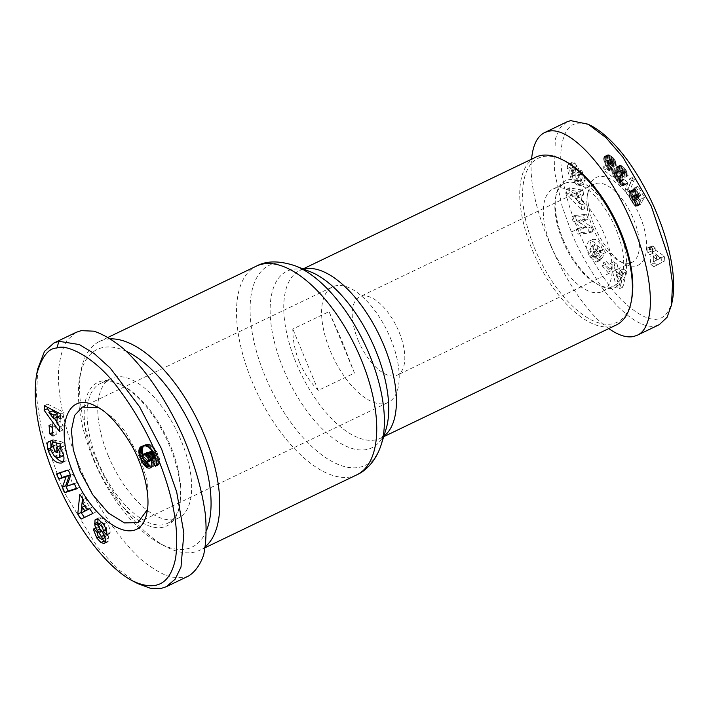 <?xml version="1.0" encoding="UTF-8"?>
<svg xmlns="http://www.w3.org/2000/svg" width="709" height="709" viewBox="0 0 709 709"><rect width="100%" height="100%" fill="white"/><g stroke="black" fill="none" stroke-linecap="round" stroke-linejoin="round"><path stroke-width="0.53" stroke-dasharray="3.54 2.66" d="M110.675 338.867A115.815 54.318 -115.7 0 0 99.517 341.472A115.815 54.318 -115.7 0 0 81.172 369.894A115.815 54.318 -115.7 0 0 95.174 457.03A115.815 54.318 -115.7 0 0 166.145 546.807A115.815 54.318 -115.7 0 0 199.805 550.255A115.815 54.318 -115.7 0 0 205.38 546.63M616.378 324.935A93.065 43.648 64.3 0 1 532.299 250.02L532.299 250.02A93.065 43.648 64.3 0 1 535.791 157.159M299.331 361.918C303.744 372.491 310.055 382 318.261 390.437L354.482 373.04L342.137 341.357L329.047 311.641L292.826 329.038C292.808 340.364 294.979 351.327 299.331 361.918M592.697 227.438L592.697 227.438A43.426 20.366 -115.7 0 0 619.311 261.107A43.426 20.366 -115.7 0 0 631.932 262.401A43.426 20.366 -115.7 0 0 633.554 219.063L633.554 219.063A43.426 20.366 -115.7 0 0 594.319 184.101A43.426 20.366 -115.7 0 0 587.442 194.762A43.426 20.366 -115.7 0 0 592.697 227.438M358.08 340.134A43.426 20.366 -115.7 0 0 397.315 375.088A43.426 20.366 -115.7 0 0 398.945 331.75A43.426 20.366 -115.7 0 0 359.711 296.796A43.426 20.366 -115.7 0 0 358.08 340.134M98.648 407.826L113.245 417.893L125.227 431.604L140.302 458.661L147.206 480.95L148.048 506.935L147.454 509.479M390.562 338.459A64.111 30.07 64.3 0 1 388.16 402.428A64.111 30.07 64.3 0 1 330.243 350.822A64.111 30.07 64.3 0 1 332.645 286.853A64.111 30.07 64.3 0 1 390.562 338.459M578.606 172.376L582 181.672L580.494 185.723L577.029 185.209L573.882 181.141A6.532 3.066 64.3 0 1 572.624 176.373L572.624 170.86A1.746 0.815 -115.7 0 0 571.082 168.379L570.594 168.45C569.469 169.726 569.54 171.454 570.825 173.634L571.321 174.201L570.541 177.383L569.327 175.956L567.138 168.733L567.652 165.534L568.946 163.894L571.631 164.656L575.203 170.116A6.532 3.066 64.3 0 1 575.841 173.395L575.832 179.023A1.746 0.815 -115.7 0 0 576.984 181.327L578.057 181.486C579.333 180.042 579.271 178.11 577.87 175.699L577.321 175.061L578.119 171.808L578.606 172.376M585.288 180.086L581.894 170.798L581.407 170.231L580.618 173.483L581.158 174.113C582.559 176.532 582.621 178.464 581.345 179.909L580.281 179.74A1.746 0.815 64.3 0 1 579.129 177.436L579.129 171.808A6.532 3.066 -115.7 0 0 578.5 168.529L574.848 163.008L572.234 162.308L570.94 163.956L570.435 167.156L572.624 174.37L573.838 175.805L574.609 172.624L574.122 172.048C572.837 169.876 572.757 168.148 573.891 166.863L574.379 166.801A1.746 0.815 64.3 0 1 575.921 169.283L575.912 174.795A6.532 3.066 -115.7 0 0 577.179 179.563L580.325 183.631L583.498 184.305L585.288 180.086L582 181.672M571.348 163.176L568.051 164.754M570.435 167.156L567.138 168.733M573.359 175.247L570.063 176.825M593.282 256.897A3.27 1.533 -115.7 0 0 594.381 257.252A3.27 1.533 -115.7 0 0 594.55 257.19A3.27 1.533 -115.7 0 0 594.878 256.888L597.643 261.311A8.056 3.784 64.3 0 1 596.898 261.949A8.056 3.784 64.3 0 1 596.473 262.091A8.056 3.784 64.3 0 1 596.047 262.135L589.684 256.428C585.891 249.346 585.731 244.242 589.206 241.14C591.652 240.245 594.177 241.627 596.765 245.287L599.451 251.784L600.275 251.225L602.198 254.141L598.476 259.99L593.238 252.067L594.559 249.985L597.208 253.99L597.164 251.66L595.72 248.31L591.864 245.828L589.755 249.249L591.598 255.072L593.282 256.897L596.579 255.32L594.886 253.494L593.043 247.663L589.755 249.249M593.043 247.663L595.152 244.251L599.016 246.723L600.461 250.082L600.496 252.413L597.855 248.407L596.535 250.481L601.773 258.413L605.486 252.555L603.563 249.648L602.739 250.206L600.062 243.701C597.465 240.041 594.948 238.658 592.494 239.553C589.028 242.664 589.188 247.76 592.972 254.85L599.344 260.549A8.056 3.784 -115.7 0 0 599.77 260.513A8.056 3.784 -115.7 0 0 600.186 260.371A8.056 3.784 -115.7 0 0 600.931 259.724L598.174 255.311A3.27 1.533 64.3 0 1 597.847 255.612A3.27 1.533 64.3 0 1 597.669 255.665A3.27 1.533 64.3 0 1 596.579 255.32M595.152 244.251L591.864 245.828M600.461 250.082L597.164 251.66M602.739 250.206L599.451 251.784M600.931 259.724L597.643 261.311M550.973 245.739A56.871 26.676 64.3 0 1 553.109 188.984A56.871 26.676 64.3 0 1 604.485 234.768A56.871 26.676 64.3 0 1 602.349 291.514A56.871 26.676 64.3 0 1 550.973 245.739M562.503 240.2A56.871 26.676 64.3 0 1 555.617 197.412A56.871 26.676 64.3 0 1 564.63 183.454A56.871 26.676 64.3 0 1 616.006 229.229A56.871 26.676 64.3 0 1 613.879 285.984A56.871 26.676 64.3 0 1 597.35 284.291A56.871 26.676 64.3 0 1 562.503 240.2M563.176 239.607A58.944 27.642 -115.7 0 0 599.291 285.302A58.944 27.642 -115.7 0 0 618.629 228.245A58.944 27.642 -115.7 0 0 582.656 182.63A58.944 27.642 -115.7 0 0 556.042 195.267A58.944 27.642 -115.7 0 0 563.176 239.607M640.103 216.591A48.602 22.794 64.3 0 1 624.159 263.633A48.602 22.794 64.3 0 1 594.381 225.958A48.602 22.794 64.3 0 1 588.505 189.392A48.602 22.794 64.3 0 1 610.44 178.978A48.602 22.794 64.3 0 1 640.103 216.591M566.908 121.868L559.888 128.134L555.315 138.982L554.473 171.383L562.077 206.168L571.294 231.825C576.346 245.881 586.494 264.306 601.737 287.083C619.967 312.802 642.407 329.481 655.639 325.874L659.352 324.625M608.801 328.568C569.921 302.823 525.927 206.319 531.573 159.179M564.772 160.934A90.991 42.682 -115.7 0 0 534.923 249.027A90.991 42.682 -115.7 0 0 590.464 319.449A90.991 42.682 -115.7 0 0 631.542 299.942M54.522 456.436L57.819 454.859L54.239 448.974L53.999 446.351A3.616 1.693 64.3 0 1 54.602 445.287A3.616 1.693 64.3 0 1 54.788 445.217A3.616 1.693 64.3 0 1 55.267 445.243L53.627 439.828A8.925 4.183 -115.7 0 0 52.608 439.81A8.925 4.183 -115.7 0 0 52.138 439.97A8.925 4.183 -115.7 0 0 51.66 440.289L50.791 442.443M60.992 447.095L63.331 451.411L63.455 454.611M60.451 448.301L61.577 447.76M63.074 461.754L64.98 461.408C67.204 460.106 67.798 457.323 66.761 453.06L63.261 446.058L64.395 445.917L63.393 442.274L55.417 440.28L56.126 442.859M61.001 447.149L63.261 446.058M50.33 441.406L53.627 439.828M101.981 522.489C104.64 523.862 106.208 526.06 106.687 529.082L106.572 529.774L110.001 533.452L110.108 532.84C110.374 529.853 109.221 526.433 106.651 522.56L101.795 517.951L99.1 517.676L98.019 519.316M103.354 524.137L106.651 522.56M105.349 541.685L107.573 542.013L108.317 541.197L108.734 537.989L108.06 535.233A7.232 3.394 -115.7 0 0 106.208 531.582L101.804 525.263A1.932 0.904 64.3 0 1 101.298 522.728L98.002 524.314M98.737 537.085L100.093 536.429L102.149 539.017M93.898 528.994L97.044 527.478L100.093 536.429M104.976 537.644A1.932 0.904 64.3 0 1 104.95 537.652C102.557 536.731 101.086 534.763 100.554 531.75L100.66 531.13L97.044 527.478M151.637 466.487A11.645 5.459 -115.7 0 0 152.967 466.504A11.645 5.459 -115.7 0 0 153.569 466.3A11.645 5.459 -115.7 0 0 155.12 464.484L155.244 461.249L154.11 457.261L150.317 451.624M151.832 466.061L155.12 464.484M108.238 455.719A77.556 36.372 -115.7 0 0 178.296 518.146A77.556 36.372 -115.7 0 0 181.203 440.759A77.556 36.372 -115.7 0 0 111.145 378.331A77.556 36.372 -115.7 0 0 108.238 455.719M97.532 460.859A77.556 36.372 -115.7 0 0 167.599 523.286A77.556 36.372 -115.7 0 0 179.882 504.25A77.556 36.372 -115.7 0 0 170.506 445.899A77.556 36.372 -115.7 0 0 122.976 385.776A77.556 36.372 -115.7 0 0 100.439 383.472A77.556 36.372 -115.7 0 0 97.532 460.859M94.917 461.843A79.621 37.347 64.3 0 1 121.035 384.765A79.621 37.347 64.3 0 1 169.832 446.493A79.621 37.347 64.3 0 1 179.457 506.394A79.621 37.347 64.3 0 1 143.51 523.464A79.621 37.347 64.3 0 1 94.917 461.843M76.155 332.335L67.089 340.187C62.472 348.11 59.591 358.506 58.457 371.365C57.686 398.777 66.114 435.353 81.464 471.246C97.443 506.935 119.085 539.07 140.577 559.02C151.239 567.918 161.306 573.971 170.798 577.161L183.542 577.702L188.585 576.009M206.408 530.74A109.611 51.411 64.3 0 1 160.323 543.776A109.611 51.411 64.3 0 1 93.154 458.812A109.611 51.411 64.3 0 1 79.895 376.337A109.611 51.411 64.3 0 1 126.37 351.345M37.745 368.866L36.451 397.058L41.37 428.785L63.296 490.841L97.248 546.736L117.215 568.662L137.688 583.56M152.001 465.095L155.289 463.518M152.036 464.023L155.333 462.436M151.948 462.826L155.244 461.249M151.708 461.568L155.005 459.99M151.336 460.238L154.624 458.661M150.813 458.847L154.11 457.261M150.565 458.262L153.853 456.676M149.883 456.897L153.179 455.311M149.156 455.701L152.453 454.114M148.819 455.231L152.116 453.654M147.977 454.194L151.274 452.617M152.683 451.784L154.225 452.564L155.679 454.699L156.051 456.445L155.395 457.562M153.038 452.395L153.614 452.112M153.357 452.98L154.225 452.564M153.888 454.035L155.032 453.485M154.456 455.284L155.679 454.699M154.668 455.772L155.856 455.196M155.129 456.888L156.051 456.445M155.289 457.305L155.891 457.013M155.617 458.218L158.825 464.829L159.862 462.614L159.711 459.361L156.751 451.571L153.702 447.122L151.203 445.101L148.81 444.286L145.54 444.561L143.351 445.899M155.537 466.416L158.825 464.829M155.989 465.822L159.286 464.244M156.361 465.077L159.649 463.491M156.574 464.2L159.862 462.614M156.654 463.429L159.942 461.851M156.618 462.268L159.906 460.69M156.423 460.939L159.711 459.361M156.246 460.203L159.543 458.626M155.874 458.936L159.162 457.358M155.368 457.491L158.656 455.914M154.722 455.887L158.01 454.301M154.137 454.558L157.433 452.971M153.454 453.148L156.751 451.571M152.745 451.872L156.033 450.295M151.992 450.702L155.289 449.116M151.212 449.648L154.509 448.07M150.405 448.708L153.702 447.122M149.564 447.866L152.86 446.289M149.395 447.725L152.683 446.147M148.668 447.166L151.956 445.58M147.906 446.688L151.203 445.101M147.135 446.307L150.423 444.729M146.329 446.041L149.626 444.454M145.522 445.864L148.81 444.286M144.68 445.801L147.977 444.215M143.83 445.837L147.118 444.259M142.943 445.961L146.24 444.375M142.252 446.138L145.54 444.561M141.516 446.413L144.813 444.827M141.897 446.271L144.175 445.172M142.837 445.988L143.635 445.606M143.076 454.62L146.63 462.295M142.633 456.268L143.51 455.852M142.961 457.987L144.131 457.429M143.041 458.191L144.211 457.624M143.723 459.707L144.884 459.148M144.592 460.983L145.575 460.513M145.735 461.993L146.267 461.736M149.555 456.357L150.937 455.692L151.744 457.987L151.345 460.274M150.06 457.252L151.327 456.64M150.671 458.501L151.744 457.987M151.07 459.538L151.832 459.175M151.123 459.662L151.806 459.335M151.017 460.566L148.943 460.38L146.825 457.801L145.93 455.134L146.497 452.856M147.277 462.303L150.574 460.717M146.453 462.295L149.75 460.708M145.646 461.958L148.943 460.38M145.123 461.577L148.411 459.99M144.237 460.584L147.534 459.007M143.537 459.379L146.825 457.801M142.961 457.996L146.258 456.419M142.633 456.72L145.93 455.134M142.624 455.55L145.921 453.973M142.775 455.027L146.072 453.441M148.208 452.634L150.937 455.692M147.162 453.352L148.491 452.705M147.764 453.973L149.28 453.237M147.889 454.106L149.422 453.37M148.748 455.134L150.264 454.407M60.752 414.074L64.04 412.496L47.742 404.13L47.521 407.285M44.454 405.708L47.742 404.13M49.852 412.044L54.416 418.381M56.888 421.802L62.826 430.044L63.145 425.409L60.105 421.341L60.513 415.421M59.529 431.621L62.826 430.044M59.848 426.995L63.145 425.409M56.809 422.918L60.105 421.341M60.655 415.492L63.713 417.193L64.04 412.496M60.425 418.771L63.713 417.193M56.977 417.158L52.28 410.874M66.814 486.188L70.111 484.601L73.949 473.772L71.644 468.56L59.804 472.362L60.008 472.823M70.661 475.349L73.949 473.772M68.348 470.138L71.644 468.56M56.507 473.949L59.804 472.362M76.439 488.386L79.94 487.26L77.68 482.173L70.111 484.601M76.643 488.838L79.94 487.26M74.383 483.751L77.68 482.173M98.267 524.111A7.232 3.394 -115.7 0 0 100.421 528.746L104.737 534.932A1.932 0.904 64.3 0 1 105.074 537.608A1.932 0.904 64.3 0 1 105.029 537.626L105.074 537.608M97.363 532.707L100.66 531.13M93.783 528.87L97.08 527.292M105.437 539.576L108.734 537.989M106.713 535.029L110.001 533.452M98.507 519.529L101.795 517.951M96.885 519.059L98.312 518.376M49.4 441.379L51.66 440.289M53.999 446.351L50.711 447.937L51.154 447.751L55.896 457.296M50.995 447.122L51.154 447.751M61.098 447.503L64.395 445.917M60.105 443.861L63.393 442.274M52.129 441.858L55.417 440.28M57.261 447.016L58.129 450.197L60.965 450.906L59.591 445.89M57.172 450.658L58.129 450.197M57.668 452.484L60.965 450.906M62.427 456.064L57.819 454.859M51.987 446.83L55.284 445.243M50.516 441.459L53.813 439.872M52.342 423.69L53.131 432.295L56.321 434.431L55.532 425.817L52.342 423.69L49.045 425.267M53.024 436.017L56.321 434.431M52.236 427.403L55.532 425.817M79.798 494.457L83.095 492.879L82.519 498.4M96.194 511.863L92.897 513.449L96.194 511.863L92.737 506.855L90.522 508.105L86.108 501.697L86.604 497.957L83.095 492.879M89.449 508.442L92.737 506.855M89.538 508.575L90.522 508.105M82.811 503.284L86.108 501.697M83.308 499.544L86.604 497.957M84.832 511.304L85.594 505.544L88.155 509.239M84.681 505.978L85.594 505.544M593.008 126.751C573.492 117.322 562.742 126.406 560.775 153.986C560.083 181.557 571.286 213.985 577.844 229.353C584.092 244.959 599.947 277.503 621.979 300.403C649.426 325.874 666.274 325.644 672.54 299.703M624.292 179.067L623.672 180.042L622.954 179.935L621.128 176.94L621.669 174.76L623.947 176.683L624.08 173.732L622.599 171.773L622.511 169.593L624.266 170.754L624.913 173.315L628.121 175.77L627.775 173.882L624.789 168.476L620.375 165.162L619.205 165.995L619.054 167.519L620.437 171.348L618.78 170.718L617.805 172.03L618.727 177.117L621.084 180.742L624.097 183.542L626.339 184.127L627.554 182.869L624.292 179.067L621.004 180.644L624.257 184.455L623.087 185.705L622.015 185.723L619.533 184.101L616.148 180.086L614.446 174.68L615.049 172.5L617.149 172.925L615.758 169.097L616.573 166.837L618.443 167.28L620.783 169.3L624.204 174.529L624.833 177.347L621.625 174.893L620.978 172.331L619.214 171.179L619.303 173.35L620.783 175.318L620.65 178.269L618.372 176.346L617.831 178.526L619.666 181.522L620.384 181.619L621.004 180.644M637.923 199.566L636.744 199.451L635.193 197.235L635.034 195.569L636 194.381L637.994 195.728L638.969 198.768L641.53 202.579L644.41 197.421L637.94 186.166L636.398 187.672L640.776 195.294L639.97 196.73L637.338 191.572L634.865 189.463L633.793 189.303L632.632 190.154L632.171 193.468L633.172 196.836L636.097 201.87L638.428 204.157L640.475 204.573L637.923 199.566L634.635 201.143L637.178 206.151L634.174 205.016L629.884 198.414L628.918 192.901L630.044 191.049L632.268 191.43L634.626 193.982L636.673 198.307L637.488 196.88L633.102 189.25L634.644 187.752L641.113 198.999L638.242 204.157L635.681 200.355L634.706 197.315L632.712 195.959L631.746 197.146L631.905 198.821L633.456 201.037L634.635 201.143M664.838 260.823L664.448 256.224L655.878 250.419L655.674 248.017L652.652 245.97L652.865 248.363L650.259 246.599L650.667 251.341L653.273 253.104L654.123 262.986L657.163 265.042L664.838 260.823L653.866 266.628L650.835 264.563L649.976 254.691L647.37 252.918L646.962 248.177L649.568 249.949L649.364 247.547L652.377 249.603L652.59 251.996L661.151 257.81L661.55 262.41M632.969 177.197L628.236 188.514L629.619 190.916L634.36 179.625L632.969 177.197L629.672 178.783L631.072 181.203L626.331 192.493L624.948 190.092L629.672 178.783M607.055 155.625L607.56 160.411L612.195 169.052L606.984 164.958L607.081 168.538L617.105 176.399L615.66 171.188L610.183 159.915L610.546 158.993L611.557 159.286L613.214 162.928L616.546 165.197L615.944 162.308L613.728 158.373L609.004 154.784L607.781 154.784L603.758 157.203L604.972 156.246L606.824 156.919L609.846 159.339L612.053 162.396L613.258 166.775L609.917 164.515L608.26 160.872L607.25 160.58L606.886 161.501L612.372 172.774L613.817 177.977L603.793 170.116L603.687 166.544L608.907 170.63L604.263 161.998L603.758 157.203M606.319 261.364L605.583 264.36L611.061 270.732L611.787 267.745L606.319 261.364L603.022 262.95L608.499 269.323L607.764 272.318L602.296 265.937L603.022 262.95M617.149 264.36L613.693 261.781L619.498 284.548L622.901 287.083L626.809 271.556L623.3 268.933L622.617 272.061L618.195 268.764L617.149 264.36L613.861 265.937L614.907 270.351L619.329 273.647L620.003 270.519L623.512 273.133L619.604 288.66L616.201 286.126L610.405 263.358L613.861 265.937M583.551 195.046L583.046 190.234L569.54 187.823L570.036 192.564L584.96 208.473L584.446 203.589L581.522 200.585L580.875 194.426L583.551 195.046L580.254 196.623L577.578 196.012L578.225 202.162L581.15 205.176L581.664 210.05L566.739 194.142L566.243 189.409L579.758 191.811L580.254 196.623M586.822 227.19L579.563 227.908L581.353 232.552L592.999 231.409L591.164 226.658L580.76 219.71L588.213 218.984L586.423 214.331L574.769 215.474L576.683 220.419L586.822 227.19L583.534 228.777L573.386 222.006L571.481 217.051L583.126 215.908L584.916 220.561L577.472 221.288L587.876 228.236L589.702 232.995L578.057 234.138L576.266 229.486L583.534 228.777M624.009 179.714L620.712 181.291M627.554 182.869L624.257 184.455M627.456 183.055L624.168 184.632M627.146 183.542L623.849 185.12M626.783 183.888L623.486 185.474M626.384 184.118L623.087 185.705M625.861 184.216L622.564 185.793M625.303 184.136L622.015 185.723M624.682 183.897L621.394 185.474M624.62 183.87L621.332 185.448M624.097 183.542L620.809 185.129M623.503 183.108L620.207 184.686M622.83 182.523L619.533 184.101M622.077 181.796L618.78 183.374M621.775 181.495L618.478 183.073M621.084 180.742L617.796 182.328M620.464 179.997L617.176 181.584M619.923 179.253L616.626 180.83M619.444 178.508L616.148 180.086M619.187 178.039L615.891 179.625M618.727 177.117L615.43 178.695M618.345 176.169L615.058 177.755M618.062 175.212L614.765 176.798M617.982 174.884L614.694 176.47M617.814 173.962L614.517 175.54M617.743 173.093L614.446 174.68M617.769 172.322L614.473 173.9M617.805 172.03L614.517 173.616M617.991 171.392L614.694 172.969M618.275 170.966L614.987 172.544M618.337 170.913L615.049 172.5M618.78 170.718L615.492 172.296M619.329 170.754L616.032 172.34M619.737 170.913L616.449 172.5M620.437 171.348L617.149 172.925M620.056 170.621L616.759 172.198M619.613 169.673L616.316 171.25M619.303 168.777L616.006 170.355M619.196 168.414L615.908 169.992M619.054 167.519L615.758 169.097M619.054 166.712L615.766 168.29M619.063 166.65L615.766 168.237M619.205 165.995L615.917 167.572M619.48 165.534L616.192 167.111M619.87 165.259L616.573 166.837M620.375 165.162L617.078 166.748M620.685 165.215L617.388 166.792M621.173 165.383L617.876 166.97M621.731 165.693L618.443 167.28M622.369 166.172L619.081 167.749M623.087 166.766L619.79 168.343M623.867 167.51L620.57 169.088M624.071 167.714L620.783 169.3M624.789 168.476L621.492 170.063M625.427 169.256L622.139 170.842M625.994 170.018L622.697 171.596M626.49 170.798L623.193 172.376M626.907 171.578L623.61 173.156M627.128 172.039L623.831 173.616M627.492 172.952L624.204 174.529M627.775 173.882L624.487 175.46M627.997 174.813L624.7 176.399M628.121 175.77L624.833 177.347M624.913 173.315L621.625 174.893M624.913 173.111L621.616 174.698M624.806 172.154L621.518 173.74M624.576 171.356L621.288 172.934M624.266 170.754L620.978 172.331M623.672 169.992L620.375 171.569M623.273 169.664L619.985 171.25M622.732 169.486L619.444 171.073M622.511 169.593L619.214 171.179M622.298 170.187L619.001 171.764M622.316 170.834L619.028 172.411M622.599 171.773L619.303 173.35M623.034 172.597L619.737 174.175M623.645 173.342L620.348 174.928M624.08 173.732L620.783 175.318M623.947 176.683L620.65 178.269M623.441 176.009L620.145 177.587M622.901 175.389L619.604 176.975M622.83 175.327L619.542 176.904M622.201 174.848L618.904 176.435M621.669 174.76L618.372 176.346M621.571 174.795L618.275 176.381M621.252 175.15L617.956 176.736M621.084 175.85L617.787 177.427M621.066 176.089L617.778 177.667M621.128 176.94L617.831 178.526M621.359 177.817L618.062 179.404L621.368 177.862M621.82 178.765L618.532 180.352M622.413 179.51L619.125 181.096M622.954 179.935L619.666 181.522M623.503 180.077L620.207 181.655M623.672 180.042L620.384 181.619M637.4 199.681L634.103 201.259M640.475 204.573L637.178 206.151M640.236 204.617L636.939 206.195M639.678 204.609L636.39 206.195M639.155 204.502L635.867 206.08M639.031 204.449L635.734 206.035M638.428 204.157L635.14 205.734M637.781 203.696L634.484 205.273M637.471 203.43L634.174 205.016M636.859 202.809L633.562 204.387M636.212 202.021L632.924 203.607M636.097 201.87L632.8 203.456M635.565 201.126L632.277 202.712M634.998 200.248L631.71 201.835M634.413 199.256L631.125 200.842M634.156 198.812L630.868 200.39M633.624 197.793L630.336 199.371M633.172 196.836L629.884 198.414M632.809 195.932L629.521 197.51M632.525 195.081L629.229 196.668M632.339 194.372L629.043 195.959M632.171 193.468L628.874 195.046M632.1 192.618L628.812 194.195M632.136 191.82L628.848 193.406M632.206 191.324L628.918 192.901M632.384 190.677L629.096 192.263M632.632 190.154L629.344 191.731M632.96 189.746L629.663 191.324M633.341 189.471L630.044 191.049M633.793 189.303L630.505 190.889M634.298 189.303L631.01 190.881M634.865 189.463L631.568 191.049M635.468 189.782L632.171 191.368M635.556 189.844L632.268 191.43M636.159 190.296L632.862 191.882M636.753 190.881L633.456 192.467M637.338 191.572L634.041 193.158M637.914 192.405L634.626 193.982M638.49 193.327L635.193 194.913M638.836 193.965L635.548 195.551M639.296 194.931L636 196.517M639.615 195.728L636.327 197.315M639.97 196.73L636.673 198.307M640.776 195.294L637.488 196.88M636.398 187.672L633.102 189.25M637.94 186.166L634.644 187.752M644.41 197.421L641.113 198.999M641.53 202.579L638.242 204.157M638.969 198.768L635.681 200.355M638.906 198.228L635.619 199.805M638.729 197.368L635.441 198.945M638.543 196.827L635.255 198.414M638.109 195.906L634.812 197.483M637.994 195.728L634.706 197.315M637.418 194.94L634.121 196.526M636.815 194.452L633.527 196.03M636.487 194.328L633.19 195.906M636 194.381L632.712 195.959M635.53 194.691L632.233 196.278M635.264 195.01L631.967 196.588M635.034 195.569L631.746 197.146M634.989 196.216L631.692 197.802M634.998 196.34L631.71 197.917M635.193 197.235L631.905 198.821M635.619 198.157L632.331 199.743M636.124 198.892L632.836 200.47M636.744 199.451L633.456 201.037M636.859 199.513L633.562 201.099M664.448 256.224L661.151 257.81M657.163 265.042L653.866 266.628M654.123 262.986L650.835 264.563M653.273 253.104L649.976 254.691M650.667 251.341L647.37 252.918M650.259 246.599L646.962 248.177M652.865 248.363L649.568 249.949M652.652 245.97L649.364 247.547M655.674 248.017L652.377 249.603M655.878 250.419L652.59 251.996M653.441 261.825L657.34 259.68L652.998 256.738L653.441 261.825L656.729 260.238L656.295 255.151L660.628 258.103L656.729 260.238M660.628 258.103L657.34 259.68M656.295 255.151L652.998 256.738M628.236 188.514L624.948 190.092M634.36 179.625L631.072 181.203M629.619 190.916L626.331 192.493M606.886 156.255L603.589 157.841M607.329 155.138L604.033 156.716M607.391 155.076L604.103 156.662M607.781 154.784L604.493 156.361M608.26 154.668L604.972 156.246M608.827 154.73L605.539 156.317M609.004 154.784L605.708 156.361M609.527 155.005L606.23 156.592M610.112 155.342L606.824 156.919M610.803 155.785L607.507 157.371M611.557 156.361L608.269 157.939M611.743 156.503L608.455 158.089M612.487 157.132L609.191 158.71M613.143 157.752L609.846 159.339M613.728 158.373L610.431 159.959M614.216 158.976L610.919 160.553M614.269 159.046L610.972 160.633M614.845 159.915L611.557 161.501M615.35 160.81L612.053 162.396M615.749 161.732L612.452 163.318M615.944 162.308L612.656 163.885M616.192 163.185L612.904 164.772M616.396 164.151L613.099 165.729M616.546 165.197L613.258 166.775M613.214 162.928L609.917 164.515M613.143 162.405L609.846 163.983M612.913 161.422L609.616 162.999M612.611 160.633L609.315 162.219M612.177 159.933L608.889 161.51M611.557 159.286L608.26 160.872M611.052 158.993L607.755 160.571M610.546 158.993L607.25 160.58M610.289 159.241L607.001 160.828M610.183 159.915L606.886 161.501M610.281 160.624L606.993 162.201M610.626 161.643L607.329 163.221M610.892 162.246L607.595 163.823M611.318 163.061L608.021 164.648M611.867 164.071L608.57 165.658M612.567 165.294L609.27 166.881M612.638 165.41L609.341 166.987M613.294 166.553L609.997 168.13M613.888 167.625L610.591 169.212M614.428 168.636L611.131 170.213M614.907 169.557L611.61 171.144M615.306 170.408L612.018 171.995M615.66 171.188L612.372 172.774M615.953 171.906L612.656 173.483M616.227 172.668L612.939 174.254M616.538 173.643L613.25 175.22M616.786 174.591L613.498 176.169M616.981 175.513L613.693 177.099M617.105 176.399L613.817 177.977M607.081 168.538L603.793 170.116M606.984 164.958L603.687 166.544M612.195 169.052L608.907 170.63M611.832 168.325L608.535 169.903M611.362 167.475L608.074 169.052M611.167 167.12L607.879 168.707M610.679 166.287L607.391 167.865M609.988 165.135L606.691 166.721M609.926 165.037L606.629 166.615M609.288 163.939L605.991 165.516M608.739 162.937L605.442 164.523M608.26 162.007L604.972 163.593M607.87 161.173L604.582 162.751M607.56 160.411L604.263 161.998M607.374 159.871L604.077 161.457M607.09 158.905L603.802 160.491M606.922 158.01L603.625 159.587M606.842 157.15L603.554 158.736M606.842 157.026L603.545 158.612M605.583 264.36L602.296 265.937M611.787 267.745L608.499 269.323M611.061 270.732L607.764 272.318M613.693 261.781L610.405 263.358M618.195 268.764L614.907 270.351M622.617 272.061L619.329 273.647M623.3 268.933L620.003 270.519M626.809 271.556L623.512 273.133M622.901 287.083L619.604 288.66M619.498 284.548L616.201 286.126M617.583 281.686L618.629 276.856L615.97 274.879L617.583 281.686L620.871 280.099L619.267 273.302L621.917 275.278L620.871 280.099M621.917 275.278L618.629 276.856M619.267 273.302L615.97 274.879M583.046 190.234L579.758 191.811M580.875 194.426L577.578 196.012M581.522 200.585L578.225 202.162M584.446 203.589L581.15 205.176M584.96 208.473L581.664 210.05M570.036 192.564L566.739 194.142M569.54 187.823L566.243 189.409M570.701 194.434L575.221 199.069L574.831 195.383L570.701 194.434L573.998 192.848L578.127 193.796L578.509 197.492L573.998 192.848M578.509 197.492L575.221 199.069M578.127 193.796L574.831 195.383M598.183 255.293L594.886 256.88L598.174 255.311M601.019 259.591L597.722 261.169M599.344 260.549L596.047 262.135M593.77 256.046L590.473 257.633M603.563 249.648L600.275 251.225M605.486 252.555L602.198 254.141M601.773 258.413L598.476 259.99M596.535 250.481L593.238 252.067M597.855 248.407L594.559 249.985M600.496 252.413L597.208 253.99M577.348 166.03L574.06 167.608M580.618 173.483L577.321 175.061M581.407 170.231L578.119 171.808M583.791 184.136L580.494 185.723M580.325 183.631L577.029 185.209M577.516 180.21L574.228 181.788M574.609 172.624L571.321 174.201M573.838 175.805L570.541 177.383M579.563 227.908L576.266 229.486M576.683 220.419L573.386 222.006M574.769 215.474L571.481 217.051M586.423 214.331L583.126 215.908M588.213 218.984L584.916 220.561M580.76 219.71L577.472 221.288M591.164 226.658L587.876 228.236M592.999 231.409L589.702 232.995M581.353 232.552L578.057 234.138M318.261 390.437L292.826 329.038M354.482 373.04L329.047 311.641M356.769 474.862A115.815 54.318 64.3 0 1 252.138 381.637A115.815 54.318 64.3 0 1 256.481 266.079M295.431 265.919A110.923 52.023 -115.7 0 0 265.077 376.062A110.923 52.023 -115.7 0 0 329.703 460.185A110.923 52.023 -115.7 0 0 381.238 444.561M303.612 269.119A93.065 43.648 -115.7 0 0 299.792 270.51A93.065 43.648 -115.7 0 0 296.309 363.371A93.065 43.648 -115.7 0 0 380.387 438.286A93.065 43.648 -115.7 0 0 383.853 436.177M383.693 436.7L380.387 438.286C381.167 439.119 383.028 436.168 385.953 429.45A97.957 45.943 64.3 0 1 340.444 443.24A97.957 45.943 64.3 0 1 283.37 368.955A97.957 45.943 64.3 0 1 310.179 271.689C303.78 269.792 300.315 269.393 299.792 270.51L303.106 268.924M101.653 539.23L104.95 537.652M138.618 460.141L140.302 458.661M104.117 535.224L104.737 534.932M97.257 533.328L100.554 531.75M105.021 542.784L108.317 541.197M104.772 536.81L108.06 535.233M102.92 533.159L106.208 531.582M98.516 526.849L101.804 525.263M106.084 529.375L106.687 529.082M106.802 534.489L110.099 532.902M50.756 449.639L51.562 449.249M51.987 446.812L55.267 445.243M571.294 231.825L577.844 229.353M626.339 184.127L623.051 185.714M592.972 254.85L589.684 256.428M574.919 163.079L571.631 164.656M578.5 168.529L575.203 170.116M579.129 171.808L575.841 173.395M579.129 177.436L575.832 179.023M580.281 179.74L576.984 181.327M581.158 174.113L577.87 175.699M581.841 170.736L578.553 172.314M577.179 179.563L573.882 181.141M575.912 174.795L572.624 176.373M575.921 169.283L572.624 170.86M574.379 166.801L571.082 168.379M574.122 172.048L570.825 173.634M205.22 547.658L199.805 550.255M631.932 262.401L397.315 375.088M138.14 522.515L388.16 402.428M572.234 162.308L568.946 163.894M600.186 260.371L596.898 261.949M553.109 188.984L564.63 183.454M597.35 284.291L599.291 285.302M619.311 261.107L624.159 263.633M51.917 446.573L54.602 445.287M104.285 543.599L107.573 542.013M150.281 467.887L153.569 466.3M178.296 518.146L167.599 523.286M122.976 385.776L121.035 384.765M79.895 376.337L81.172 369.894M160.323 543.776L166.145 546.807M148.048 506.935L146.985 512.306M101.006 408.951L96.158 406.425M179.882 504.25L179.457 506.394M111.145 378.331L100.439 383.472M95.812 519.254L99.1 517.676M48.841 441.547L52.138 439.97M61.683 462.995L64.98 461.408M587.442 194.762L588.505 189.392M555.617 197.412L556.042 195.267M602.349 291.514L613.879 285.984M592.494 239.553L589.197 241.14M594.904 244.357L591.607 245.934M597.847 255.612L594.55 257.19M581.345 179.909L578.057 181.486M583.498 184.305L580.21 185.891M573.891 166.863L570.594 168.45M82.386 407.055L332.645 286.853M594.319 184.101L359.711 296.796M108.176 337.316L99.517 341.472"/><path stroke-width="1.06" d="M205.38 546.63A115.815 54.318 -115.7 0 0 204.139 434.697A115.815 54.318 -115.7 0 0 110.675 338.867M303.106 268.924L535.791 157.159A93.065 43.648 64.3 0 1 562.831 159.924A93.065 43.648 64.3 0 1 619.861 232.073L619.861 232.073A93.065 43.648 64.3 0 1 631.116 302.087A93.065 43.648 64.3 0 1 616.378 324.935L383.693 436.7M147.454 509.479L137.9 522.639L124.367 522.896L108.335 512.97L92.622 494.616L79.984 471.024L73.284 449.674L71.396 430.319L74.569 415.456L82.386 407.055L98.648 407.826M637.125 335.304L659.352 324.633L667.072 317.277L671.485 305.074L672.549 283.485L668.95 258.59L651.234 206.062L622.927 157.247L605.92 137.608L588.16 124.226L570.621 120.627L566.908 121.868L544.68 132.548L548.394 131.298C570.275 125.564 610.484 170.399 632.738 225.347C654.389 276.661 656.41 327.15 637.125 335.304L633.412 336.553C626.428 337.892 618.23 335.233 608.801 328.568M531.573 159.179C532.867 145.177 537.236 136.305 544.68 132.548M631.116 302.087L631.542 299.942A90.991 42.682 -115.7 0 0 620.535 231.48A90.991 42.682 -115.7 0 0 564.772 160.934L562.831 159.924M59.131 457.651L60.035 452.998L58.28 449.338L56.303 447.476L57.668 452.484L54.841 451.775L52.129 441.858L60.105 443.861L61.098 447.503L59.973 447.645L63.464 454.637C64.51 458.909 63.916 461.692 61.683 462.995C56.206 463.677 51.73 459.627 48.274 450.827L47.858 449.329C47.042 446.085 47.211 443.604 48.363 441.875A8.925 4.183 64.3 0 1 48.841 441.547A8.925 4.183 64.3 0 1 49.311 441.397A8.925 4.183 64.3 0 1 50.33 441.406L51.97 446.821A3.616 1.693 -115.7 0 0 51.5 446.803A3.616 1.693 -115.7 0 0 51.305 446.865A3.616 1.693 -115.7 0 0 50.711 447.937L50.951 450.552L54.522 456.436L59.131 457.651L62.427 456.064L63.455 454.611M56.303 447.476L59.591 445.89L60.992 447.095M58.28 449.338L60.451 448.301M59.973 447.645L61.001 447.149M100.935 542.518L96.796 538.016L93.615 530.013L93.783 528.87L97.363 532.707L97.257 533.328C97.798 536.35 99.26 538.317 101.653 539.23A1.932 0.904 -115.7 0 0 101.679 539.23A1.932 0.904 -115.7 0 0 101.777 539.194A1.932 0.904 -115.7 0 0 101.44 536.509L97.124 530.323A7.232 3.394 64.3 0 1 94.82 525.032L95.015 519.954L95.812 519.254L98.507 519.529L103.354 524.137C105.933 528.01 107.086 531.44 106.811 534.418L106.713 535.029L103.284 531.351L103.399 530.66C102.61 527.035 100.891 524.855 98.223 524.128L98.002 524.314A1.932 0.904 -115.7 0 0 98.516 526.849L102.92 533.159A7.232 3.394 64.3 0 1 104.772 536.81L105.437 539.576L104.994 542.846L104.285 543.599L100.935 542.518L104.223 540.932L105.349 541.685M96.796 538.016L98.737 537.085M102.149 539.017L104.223 540.932M151.832 466.061A11.645 5.459 64.3 0 1 150.281 467.887A11.645 5.459 64.3 0 1 149.67 468.091A11.645 5.459 64.3 0 1 146.781 467.47L144.122 464.989L142.279 462.1L139.026 453.397L139.398 448.487L142.252 446.138L145.522 445.864L148.668 447.166L151.212 449.648L154.137 454.558L156.618 462.268L156.361 465.077L155.537 466.416L152.045 459.202L152.763 458.032L151.735 455.072L149.767 453.45L147.02 453.202L149.156 455.701L151.336 460.238L151.832 466.061M132.84 581.034L137.688 583.56L150.166 588.195L161.315 588.373L166.358 586.68L175.158 579.191L180.999 567.04L183.87 533.079L176.683 491.949L161.519 448.824L139.549 406.709L110.214 368.06L94.324 353.676L79.381 344.565L58.98 341.313L53.928 343.005L44.49 351.398L37.745 368.866L36.691 374.228C30.327 411.317 45.828 462.543 66.912 502.947C84.663 537.209 109.487 568.84 132.84 581.034C156.166 591.811 170.444 584.11 175.646 557.939C179.111 531.644 174.157 500.882 160.792 465.653C150.884 438.765 136.793 413.09 118.5 388.629C94.829 356.21 65.689 343.546 56.826 348.039C48.46 348.11 41.742 356.84 36.691 374.228M166.358 586.68L188.585 576.009C195.205 571.773 200.222 564.745 203.651 554.934C206.062 543.688 206.665 530.421 205.459 515.124C202.225 490.584 194.824 464.572 183.276 437.09C167.306 401.409 145.655 369.265 124.164 349.315C113.511 340.417 103.434 334.373 93.942 331.183L81.207 330.642L76.155 332.335L53.928 343.005M126.37 351.345A109.611 51.411 64.3 0 1 196.287 437.666A109.611 51.411 64.3 0 1 206.408 530.74M138.618 460.141C143.572 470.998 150.627 496.265 146.985 512.306C139.974 551.274 94.013 524.066 73.993 474.826C54.026 430.088 66.097 389.436 96.158 406.425C113.484 413.994 134.116 446.413 138.618 460.141M44.454 405.708L60.752 414.074L60.425 418.771L57.225 416.998L56.809 422.918L59.848 426.995L59.529 431.621L44.135 410.263L44.454 405.708M70.661 475.349L66.814 486.188L74.383 483.751L76.643 488.838L64.803 492.649L62.401 487.225L66.15 476.661L58.767 479.036L56.507 473.949L68.348 470.138L70.661 475.349M49.834 433.881L49.045 425.267L52.236 427.403L53.024 436.017L49.834 433.881L52.705 432.499M77.751 514.105L79.798 494.457L83.308 499.544L82.811 503.284L87.234 509.682L89.449 508.442L92.897 513.449L81.154 519.032L77.751 514.105L81.048 512.518L84.442 517.455L92.888 513.431M146.781 467.47L150.069 465.893A11.645 5.459 -115.7 0 0 151.637 466.487M147.02 453.202L150.317 451.624L152.683 451.784M147.18 453.211L150.468 451.633M148.199 453.202L151.487 451.615M149.058 453.281L152.355 451.704M149.767 453.45L152.807 451.988M150.317 453.698L153.038 452.395M150.928 454.15L153.357 452.98M151.735 455.072L153.888 454.035M152.382 456.286L154.456 455.284M152.568 456.782L154.668 455.772M152.763 458.032L155.129 456.888M152.603 458.599L155.289 457.305M155.395 457.562L155.617 458.218M152.045 459.202L155.333 457.624M140.878 446.759L141.897 446.271M140.338 447.184L142.837 445.988M143.351 445.899L142.119 449.798L143.076 454.62M139.886 447.671L143.174 446.094M139.522 448.221L142.819 446.643M139.398 448.487L142.695 446.909M139.061 449.346L142.358 447.769M138.875 450.321L142.172 448.735M138.822 451.376L142.119 449.798M138.893 452.51L142.19 450.933M139.026 453.397L142.323 451.819M139.31 454.611L142.598 453.024M139.691 455.958L142.988 454.372M140.214 457.429L142.633 456.268M140.834 459.007L142.961 457.987M140.923 459.21L143.041 458.191M141.587 460.735L143.723 459.707M142.279 462.1L144.592 460.983M142.979 463.323L145.735 461.993M146.63 462.295L150.069 465.893M143.688 464.404L146.985 462.826M144.122 464.989L147.419 463.402M144.982 465.981L148.278 464.395M145.859 466.814L149.156 465.228M147.64 457.278L145.203 454.292L143.2 454.442L142.624 455.55L142.961 457.996L144.237 460.584L146.453 462.295L148.252 461.665L148.447 459.565L147.64 457.278L149.555 456.357M148.03 458.227L150.06 457.252M148.447 459.565L150.671 458.501M148.535 460.753L151.07 459.538M148.509 460.921L151.123 459.662M148.252 461.665L151.318 460.194M151.345 460.274L147.72 462.153M143.2 454.442L148.208 452.634M143.892 454.123L147.188 452.537M144.379 454.079L147.676 452.502M145.203 454.292L147.162 453.352M145.983 454.824L147.764 453.973M146.134 454.948L147.889 454.106M146.967 455.984L148.748 455.134M47.521 407.285L47.432 408.685L49.852 412.044M44.135 410.263L47.432 408.685M54.416 418.381L56.888 421.802M57.225 416.998L60.655 415.492M53.68 418.735L56.977 417.158L57.225 413.604L52.28 410.874L48.992 412.452L53.68 418.735L53.928 415.182L48.992 412.452M53.928 415.182L57.225 413.604M60.008 472.823L62.064 477.458L69.447 475.083L65.698 485.647L68.099 491.062L76.439 488.386M58.767 479.036L62.064 477.458M66.15 476.661L69.447 475.083M62.401 487.225L65.698 485.647M64.803 492.649L68.099 491.062M94.82 525.032L98.117 523.455A7.232 3.394 -115.7 0 0 98.267 524.111M101.777 539.194L105.029 537.635A1.932 0.904 64.3 0 1 104.976 537.644M101.298 522.728L101.981 522.489M103.284 531.351L106.261 529.915M95.015 519.954L96.885 519.059M94.545 523.676L97.833 522.09L98.117 523.455M98.019 519.316L97.833 522.09M48.363 441.875L49.4 441.379M47.858 449.329L50.702 447.964M50.791 442.443L50.995 447.122M55.896 457.296C58.342 460.061 60.735 461.55 63.074 461.754M56.126 442.859L57.261 447.016M54.841 451.775L57.172 450.658M82.519 498.4L81.048 512.518M81.154 519.032L84.442 517.455M87.234 509.682L89.538 508.575M88.253 509.381L81.544 512.891L88.155 509.239M84.956 510.967L82.306 507.121L81.544 512.891M82.306 507.121L84.681 505.978M671.485 305.074L672.54 299.703C681.154 250.49 638.49 153.277 593.008 126.751L588.16 124.226M295.431 265.919L310.179 271.68A97.957 45.943 64.3 0 1 375.54 350.06A97.957 45.943 64.3 0 1 385.953 429.45L381.238 444.561A110.923 52.023 -115.7 0 0 369.442 354.668A110.923 52.023 -115.7 0 0 295.431 265.919C279.514 260.549 266.531 260.602 256.481 266.079A115.815 54.318 64.3 0 1 361.111 359.303A115.815 54.318 64.3 0 1 356.769 474.862L205.22 547.658M383.853 436.177A93.065 43.648 -115.7 0 0 383.87 345.425A93.065 43.648 -115.7 0 0 303.612 269.119M56.826 348.039L58.98 341.313M97.124 530.323L99.987 528.958M101.44 536.509L104.117 535.224M103.399 530.66L106.084 529.375M48.274 450.827L50.756 449.639M51.305 446.865L51.917 446.573M98.223 524.128L101.52 522.551M356.769 474.862C366.207 470.661 376.116 460.69 381.238 444.561M256.481 266.079L108.176 337.316"/></g></svg>
